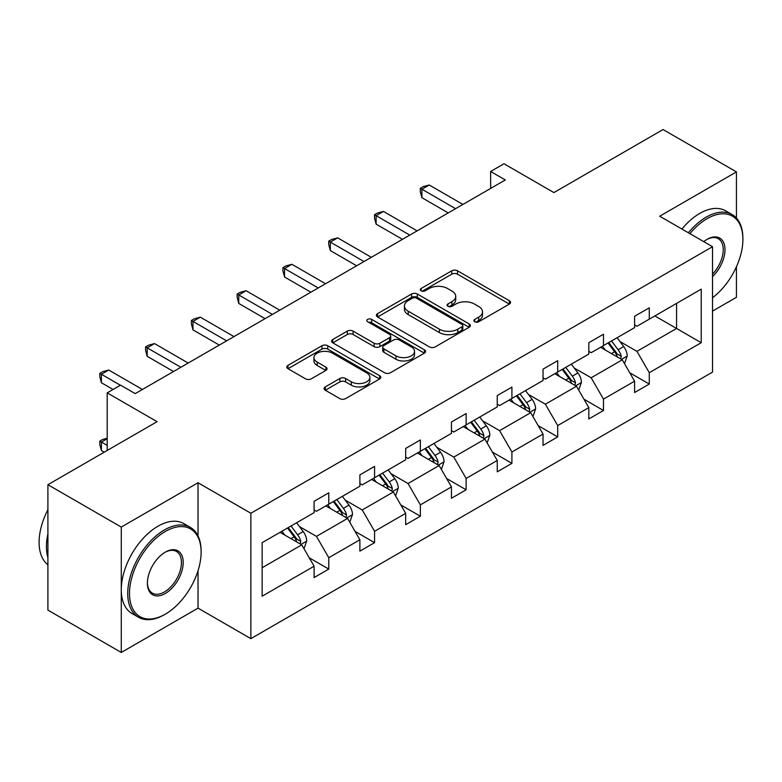 <?xml version="1.0" encoding="UTF-8"?>
<svg xmlns="http://www.w3.org/2000/svg" width="782" height="782" viewBox="0 0 782 782"><rect width="100%" height="100%" fill="white"/><g stroke="black" fill="none" stroke-linecap="round" stroke-linejoin="round"><path stroke-width="1.17" d="M474.733 321.744A2.854 1.642 0 0 0 478.76 321.744L509.375 304.071A4.076 2.356 0 0 0 510.568 302.409A4.076 2.356 0 0 0 509.375 300.747L457.519 270.807A4.076 2.356 0 0 0 451.752 270.807L421.146 288.48A2.854 1.642 0 0 0 420.305 289.643A2.854 1.642 0 0 0 421.146 290.806A2.854 1.642 0 0 0 425.173 290.806L429.142 288.519A13.04 7.527 0 0 1 447.578 288.519L451.898 291.012A13.04 7.527 0 0 1 455.72 296.339A13.04 7.527 0 0 1 451.898 301.657L447.939 303.944A2.854 1.642 0 0 0 447.099 305.107A2.854 1.642 0 0 0 447.939 306.28A2.854 1.642 0 0 0 451.967 306.28L455.935 303.993A13.04 7.527 0 0 1 474.371 303.993L478.692 306.485A13.04 7.527 0 0 1 482.504 311.803A13.04 7.527 0 0 1 478.692 317.13L474.733 319.418A2.854 1.642 0 0 0 473.892 320.581A2.854 1.642 0 0 0 474.733 321.744L474.733 319.418M736.439 218.051L736.439 171.903L663.068 129.538L553.891 192.577L503.999 163.77L490.637 171.483L490.637 188.423M712.519 311.109L736.439 297.297L736.439 266.76M198.032 535.914L198.032 482.758L121.278 527.068L121.278 652.462L47.907 610.097L47.907 484.703L157.084 421.674L107.193 392.867L107.193 450.471M121.278 527.068L47.907 484.703M325.283 386.904A4.076 2.356 0 0 0 324.09 388.566A4.076 2.356 0 0 0 325.283 390.228L339.838 398.625A4.076 2.356 0 0 0 345.595 398.625L379.593 379.006A4.076 2.356 0 0 0 380.785 377.335A4.076 2.356 0 0 0 379.593 375.673L327.736 345.732A4.076 2.356 0 0 0 321.969 345.732L287.981 365.36A4.076 2.356 0 0 0 286.789 367.022A4.076 2.356 0 0 0 287.981 368.693L305.547 378.83A4.076 2.356 0 0 0 311.314 378.83L325.859 370.433A4.076 2.356 0 0 0 327.052 368.772A4.076 2.356 0 0 0 325.859 367.11L317.15 362.076A10.899 6.295 0 0 1 313.953 357.628A10.899 6.295 0 0 1 320.679 351.812A10.899 6.295 0 0 1 332.555 353.181L366.699 372.887A10.899 6.295 0 0 1 369.886 377.335A10.899 6.295 0 0 1 363.161 383.151A10.899 6.295 0 0 1 351.284 381.792L345.595 378.498A4.076 2.356 0 0 0 339.838 378.498L325.283 386.904L325.283 390.228M107.193 392.867L120.545 385.155L135.218 393.629L505.319 179.948L490.637 171.483M198.032 482.758L250.856 513.256L712.519 246.711L712.519 372.105L250.856 638.65L250.856 513.256M736.439 171.903L659.695 216.213L712.519 246.711M429.426 346.905A4.076 2.356 0 0 0 435.193 346.905L469.18 327.277A4.076 2.356 0 0 0 470.373 325.615A4.076 2.356 0 0 0 469.18 323.943L417.324 294.012A4.076 2.356 0 0 0 411.567 294.012L377.569 313.641A4.076 2.356 0 0 0 376.377 315.302A4.076 2.356 0 0 0 377.569 316.964L429.426 346.905M368.772 322.36A2.854 1.642 0 0 1 371.665 322.761L371.665 319.379L424.382 349.808A4.076 2.356 0 0 1 425.574 351.47A4.076 2.356 0 0 1 424.382 353.141L390.394 372.76A4.076 2.356 0 0 1 384.627 372.76L332.77 342.829L332.77 339.496A4.076 2.356 0 0 0 331.578 341.167A4.076 2.356 0 0 0 332.77 342.829M332.77 339.496L347.325 331.099A4.076 2.356 0 0 1 353.083 331.099L374.119 343.239A4.076 2.356 0 0 0 379.876 343.239L389.524 337.668A4.076 2.356 0 0 0 390.717 336.006A4.076 2.356 0 0 0 389.524 334.344L367.638 321.705A2.854 1.642 0 0 1 366.797 320.542A2.854 1.642 0 0 1 368.557 319.017A2.854 1.642 0 0 1 371.665 319.379M262.156 542.659L314.1 512.66L314.1 501.311L328.782 492.836L328.782 504.194L359.886 486.228L359.886 474.879L374.568 466.404L374.568 477.753L405.672 459.796L405.672 448.438L420.354 439.973L420.354 451.322L451.458 433.365L451.458 422.006L466.131 413.531L466.131 424.89L497.244 406.923L497.244 395.575L511.917 387.1L511.917 398.458L543.031 380.492L543.031 369.143L557.703 360.668L557.703 372.017L588.817 354.06L588.817 342.712L603.489 334.237L603.489 345.585L634.603 327.629L634.603 316.27L649.275 307.805L649.275 319.154L701.219 289.164L701.219 342.712L649.275 372.701L649.275 384.05L634.603 392.525L634.603 381.176L603.489 399.133L603.489 410.491L588.817 418.957L588.817 407.608L557.703 425.564L557.703 436.923L543.031 445.398L543.031 434.039L511.917 452.006L511.917 463.355L497.244 471.829L497.244 460.471L466.131 478.437L466.131 489.786L451.458 498.261L451.458 486.912L420.354 504.869L420.354 516.218L405.672 524.693L405.672 513.344L374.568 531.301L374.568 542.659L359.886 551.124L359.886 539.776L328.782 557.732L328.782 569.091L314.1 577.566L314.1 566.207L262.156 596.197L262.156 542.659M325.84 505.886L347.56 518.427L316.456 536.384L299.467 526.579M316.456 536.384L328.782 557.732M347.56 518.427L359.886 539.776M314.1 509.952L316.456 511.311L328.782 504.194M371.626 479.454L393.346 491.995L362.242 509.952L345.253 500.148M362.242 509.952L374.568 531.301M393.346 491.995L405.672 513.344M359.886 483.52L362.242 484.869L374.568 477.753M417.412 453.022L439.132 465.554L408.018 483.52L391.039 473.706M408.018 483.52L420.354 504.869M439.132 465.554L451.458 486.912M405.672 457.089L408.018 458.438L420.354 451.322M463.198 426.581L484.918 439.122L453.804 457.089L436.825 447.275M453.804 457.089L466.131 478.437M484.918 439.122L497.244 460.471M451.458 430.647L453.804 432.006L466.131 424.89M508.984 400.149L530.704 412.691L499.59 430.647L482.602 420.843M499.59 430.647L511.917 452.006M530.704 412.691L543.031 434.039M497.244 404.216L499.59 405.575L511.917 398.458M554.77 373.718L576.49 386.259L545.377 404.216L528.388 394.411M545.377 404.216L557.703 425.564M576.49 386.259L588.817 407.608M543.031 377.784L545.377 379.143L557.703 372.017M600.556 347.286L622.277 359.818L591.163 377.784L574.174 367.98M591.163 377.784L603.489 399.133M622.277 359.818L634.603 381.176M588.817 351.353L591.163 352.702L603.489 345.585M654.847 315.938L676.567 328.469L636.949 351.353L619.96 341.538M636.949 351.353L649.275 372.701M701.219 342.712L676.567 328.469L676.567 303.396L701.219 289.164M121.278 652.462L198.032 608.152L250.856 638.65M634.603 324.911L636.949 326.27L649.275 319.154M262.156 567.732L301.774 544.859L280.054 532.317M301.774 544.859L314.1 566.207M629.754 372.789L649.275 384.05M583.968 399.221L603.489 410.491M538.192 425.652L557.703 436.923M492.406 452.084L511.917 463.355M446.62 478.516L466.131 489.786M400.834 504.957L420.354 516.218M355.048 531.389L374.568 542.659M309.261 557.82L328.782 569.091M198.032 608.152L198.032 570.704M475.867 322.145L478.692 320.522A13.04 7.527 0 0 0 482.504 315.195L482.504 311.803M455.72 296.339L455.72 299.731A13.04 7.527 0 0 1 451.898 305.048L449.073 306.681M509.317 304.1L457.519 274.199A4.076 2.356 0 0 0 451.752 274.199L422.28 291.207M469.132 327.306L417.324 297.395A4.076 2.356 0 0 0 411.567 297.395L377.628 316.993M461.976 326.778A2.854 1.642 0 0 0 462.817 325.615A2.854 1.642 0 0 0 461.976 324.452L416.464 298.167A2.854 1.642 0 0 0 412.427 298.167L408.253 300.581A13.04 7.527 0 0 0 404.431 305.899A13.04 7.527 0 0 0 408.253 311.226L439.367 329.183A13.04 7.527 0 0 0 457.802 329.183L461.976 326.778L461.976 330.16A2.854 1.642 0 0 0 462.817 328.997L462.817 325.615M404.431 305.899L404.431 309.291A13.04 7.527 0 0 0 408.253 314.608L408.253 311.226M461.976 330.16L457.802 332.575A13.04 7.527 0 0 1 439.367 332.575L408.253 314.608M332.829 342.858L347.325 334.491L347.325 331.099M390.717 336.006L390.717 339.398A4.076 2.356 0 0 1 389.524 341.06L379.876 346.631A4.076 2.356 0 0 1 374.119 346.631L353.083 334.491A4.076 2.356 0 0 0 347.325 334.491M371.665 322.761L424.333 353.171M395.936 355.839A10.899 6.295 0 0 0 407.813 357.208A10.899 6.295 0 0 0 414.538 351.392A10.899 6.295 0 0 0 411.352 346.944L399.319 339.994A4.076 2.356 0 0 0 393.561 339.994L383.913 345.566A4.076 2.356 0 0 0 382.721 347.237A4.076 2.356 0 0 0 383.913 348.899L395.936 355.839L395.936 359.231A10.899 6.295 0 0 0 407.813 360.59A10.899 6.295 0 0 0 414.538 354.784L414.538 351.392M382.721 347.237L382.721 350.619A4.076 2.356 0 0 0 383.913 352.281L383.913 348.899M395.936 359.231L383.913 352.281M369.886 377.335L369.886 380.726A10.899 6.295 0 0 1 363.161 386.543A10.899 6.295 0 0 1 351.284 385.174L345.595 381.89A4.076 2.356 0 0 0 339.838 381.89L325.341 390.257M313.953 357.628L313.953 361.02A10.899 6.295 0 0 0 317.15 365.468L317.15 362.076M325.811 370.463L317.15 365.468M379.534 379.035L327.736 349.124A4.076 2.356 0 0 0 321.969 349.124L288.03 368.723M624.505 363.689L627.203 355.888A10.997 6.354 -120 0 0 623.694 346.524L617.106 337.726M605.288 350.013L602.433 346.201M620.654 358.889L621.27 356.357A10.997 6.354 -120 0 0 618.112 349.74L611.524 340.952M608.767 342.536L616.021 352.223A5.601 3.236 60 0 1 617.037 353.923L621.27 356.357M608.005 342.985L614.593 351.773A10.997 6.354 60 0 1 617.34 356.973M455.564 208.677L421.909 189.234L429.24 185.002L462.905 204.434M448.233 212.909L421.909 197.709L421.909 189.234L420.286 188.306L423.228 186.615L429.24 185.002M421.909 197.709L420.286 191.698L420.286 188.306M712.519 297.747A50.634 29.237 120 0 0 742.9 239.341A50.634 29.237 120 0 0 707.094 218.667A50.634 29.237 120 0 0 689.91 233.662M688.385 232.782A51.886 29.951 -60 0 1 706.214 217.142A51.886 29.951 -60 0 1 732.157 214.581A51.886 29.951 -60 0 1 742.9 238.324L742.9 239.341M703.741 241.648A25.317 14.614 -60 0 1 707.094 239.341L707.094 239.341A25.317 14.614 -60 0 1 724.787 246.633A25.317 14.614 -60 0 1 712.519 276.584M681.924 229.048A51.886 29.951 -60 0 1 699.753 213.418A51.886 29.951 -60 0 1 725.696 210.847L732.157 214.581M712.519 274.12A24.076 13.9 120 0 0 718.247 238.657A24.076 13.9 120 0 0 706.645 239.605M164.425 614.672L165.305 614.163A50.634 29.237 120 0 0 201.111 552.141A50.634 29.237 120 0 0 165.305 531.467A50.634 29.237 120 0 0 129.499 593.489A50.634 29.237 120 0 0 165.305 614.163L164.425 614.672A51.886 29.951 -60 0 1 138.482 617.242A51.886 29.951 -60 0 1 130.526 575.669A51.886 29.951 -60 0 1 164.425 529.942A51.886 29.951 -60 0 1 190.368 527.381A51.886 29.951 -60 0 1 201.111 551.124L201.111 552.141M165.305 593.489A25.317 14.614 -60 0 1 147.397 583.157A25.317 14.614 -60 0 1 165.305 552.141L165.305 552.141A25.317 14.614 -60 0 1 183.203 562.483A25.317 14.614 -60 0 1 165.305 593.489M147.407 582.639A24.076 13.9 120 0 0 152.382 593.157A24.076 13.9 120 0 0 164.425 591.964A24.076 13.9 120 0 0 180.153 570.752A24.076 13.9 120 0 0 176.458 551.457A24.076 13.9 120 0 0 164.855 552.405M138.482 617.242L132.021 613.508A51.886 29.951 -60 0 1 124.074 571.935A51.886 29.951 -60 0 1 157.964 526.218A51.886 29.951 -60 0 1 183.907 523.647L190.368 527.381M47.907 557.566A51.886 29.951 -60 0 1 47.907 533.842M47.907 564.77A51.886 29.951 -60 0 1 47.907 509.698M578.719 390.12L581.417 382.32A10.997 6.354 -120 0 0 577.908 372.955L571.319 364.158M559.501 376.445L556.647 372.633M574.868 385.321L575.484 382.789A10.997 6.354 -120 0 0 572.336 376.181L565.738 367.384M562.991 368.977L570.234 378.654A5.601 3.236 60 0 1 571.261 380.355L575.484 382.789M562.219 369.417L568.807 378.214A10.997 6.354 60 0 1 571.554 383.405M532.933 416.552L535.631 408.761A10.997 6.354 -120 0 0 532.122 399.387L525.533 390.599M513.715 402.886L510.861 399.064M529.082 411.752L529.697 409.23A10.997 6.354 -120 0 0 526.55 402.613L519.962 393.815M517.205 395.409L524.458 405.086A5.601 3.236 60 0 1 525.475 406.787L529.697 409.23M516.433 395.848L523.021 404.646A10.997 6.354 60 0 1 525.768 409.836M409.788 235.108L376.122 215.676L383.454 211.433L417.119 230.876M402.447 239.341L376.122 224.141L376.122 215.676L374.51 214.737L377.442 213.046L383.454 211.433M376.122 224.141L374.51 218.129L374.51 214.737M364.001 261.54L330.336 242.107L337.668 237.865L371.333 257.307M356.66 265.782L330.336 250.582L330.336 242.107L328.723 241.179L331.656 239.478L337.668 237.865M330.336 250.582L328.723 244.561L328.723 241.179M487.147 442.983L489.845 435.193A10.997 6.354 -120 0 0 486.336 425.828L479.747 417.031M467.929 429.318L465.075 425.506M483.296 438.184L483.911 435.662A10.997 6.354 -120 0 0 480.764 429.044L474.175 420.247M471.419 421.84L478.672 431.517A5.601 3.236 60 0 1 479.689 433.218L483.911 435.662M470.647 422.28L477.235 431.078A10.997 6.354 60 0 1 479.982 436.268M318.215 287.972L284.55 268.539L291.891 264.306L325.547 283.739M310.874 292.214L284.55 277.014L284.55 268.539L282.937 267.61L285.87 265.909L291.891 264.306M284.55 277.014L282.937 270.992L282.937 267.61M441.361 469.425L444.059 461.624A10.997 6.354 -120 0 0 440.549 452.26L433.961 443.462M422.143 455.75L419.289 451.937M437.509 464.616L438.125 462.094A10.997 6.354 -120 0 0 434.978 455.476L428.389 446.678M425.633 448.272L432.886 457.959A5.601 3.236 60 0 1 433.902 459.66L438.125 462.094M424.861 448.712L431.459 457.509A10.997 6.354 60 0 1 434.196 462.709M272.429 314.413L238.764 294.97L246.105 290.738L279.76 310.171M265.088 318.645L238.764 303.445L238.764 294.97L237.151 294.042L240.084 292.351L246.105 290.738M238.764 303.445L237.151 297.434L237.151 294.042M395.575 495.856L398.273 488.056A10.997 6.354 -120 0 0 394.763 478.692L388.175 469.894M376.357 482.181L373.503 478.369M391.723 491.057L392.339 488.525A10.997 6.354 -120 0 0 389.192 481.917L382.603 473.12M379.847 474.703L387.1 484.39A5.601 3.236 60 0 1 388.116 486.091L392.339 488.525M379.084 475.153L385.673 483.95A10.997 6.354 60 0 1 388.41 489.141M226.643 340.844L192.978 321.412L200.319 317.169L233.984 336.602M219.302 345.077L192.978 329.877L192.978 321.412L191.365 320.473L194.298 318.782L200.319 317.169M192.978 329.877L191.365 323.865L191.365 320.473M349.789 522.288L352.496 514.497A10.997 6.354 -120 0 0 348.987 505.123L342.389 496.335M330.571 508.613L327.717 504.801M345.937 517.489L346.553 514.967A10.997 6.354 -120 0 0 343.406 508.349L336.817 499.551M334.061 501.145L341.314 510.822A5.601 3.236 60 0 1 342.33 512.523L346.553 514.967M333.298 501.585L339.887 510.382A10.997 6.354 60 0 1 342.624 515.573M180.857 367.276L147.192 347.843L154.533 343.601L188.198 363.043M173.516 371.509L147.192 356.318L147.192 347.843L145.579 346.905L148.512 345.214L154.533 343.601M147.192 356.318L145.579 350.297L145.579 346.905M304.012 548.72L306.71 540.929A10.997 6.354 -120 0 0 303.201 531.564L296.613 522.767M284.795 535.054L281.931 531.232M107.193 438.722L101.406 442.055L101.406 450.53L104.25 452.172M300.151 543.92L300.767 541.398A10.997 6.354 -120 0 0 297.619 534.78L291.031 525.983M288.275 527.576L295.528 537.254A5.601 3.236 60 0 1 296.544 538.954L300.767 541.398M287.512 528.016L294.1 536.814A10.997 6.354 60 0 1 296.837 542.004M101.406 450.53L99.793 444.508L99.793 441.126L107.193 445.398M99.793 441.126L102.725 439.425L107.193 438.233M120.399 385.243L101.406 374.275L108.747 370.042L142.412 389.475M113.058 389.475L101.406 382.75L101.406 374.275L99.793 373.346L102.725 371.646L108.747 370.042M101.406 382.75L99.793 376.728L99.793 373.346M478.692 320.522L478.692 317.13M447.939 306.28L447.939 303.944M451.898 305.048L451.898 301.657M421.146 290.806L421.146 288.48M451.752 274.199L451.752 270.807M457.519 274.199L457.519 270.807M509.375 304.071L509.375 300.747M377.569 316.964L377.569 313.641M411.567 297.395L411.567 294.012M417.324 297.395L417.324 294.012M469.18 327.277L469.18 323.943M439.367 332.575L439.367 329.183M457.802 332.575L457.802 329.183M353.083 334.491L353.083 331.099M374.119 346.631L374.119 343.239M379.876 346.631L379.876 343.239M389.524 341.06L389.524 337.668M424.382 353.141L424.382 349.808M339.838 381.89L339.838 378.498M345.595 381.89L345.595 378.498M351.284 385.174L351.284 381.792M325.859 370.433L325.859 367.11M287.981 368.693L287.981 365.36M321.969 349.124L321.969 345.732M327.736 349.124L327.736 345.732M379.593 379.006L379.593 375.673M621.485 359.368L627.135 356.103M618.112 349.74L623.694 346.524M611.465 353.581L614.593 351.773M575.699 385.8L581.349 382.535M572.336 376.181L577.908 372.955M565.679 380.013L568.807 378.214M529.913 412.231L535.562 408.966M526.55 402.613L532.122 399.387M519.893 406.454L523.021 404.646M484.126 438.663L489.776 435.408M480.764 429.044L486.336 425.828M474.107 432.886L477.235 431.078M438.34 465.104L443.99 461.839M434.978 455.476L440.549 452.26M428.331 459.317L431.459 457.509M392.554 491.536L398.204 488.271M389.192 481.917L394.763 478.692M382.545 485.749L385.673 483.95M346.768 517.967L352.418 514.703M343.406 508.349L348.987 505.123M336.759 512.181L339.887 510.382M300.982 544.399L306.632 541.144M297.619 534.78L303.201 531.564M290.972 538.622L294.1 536.814"/></g></svg>
